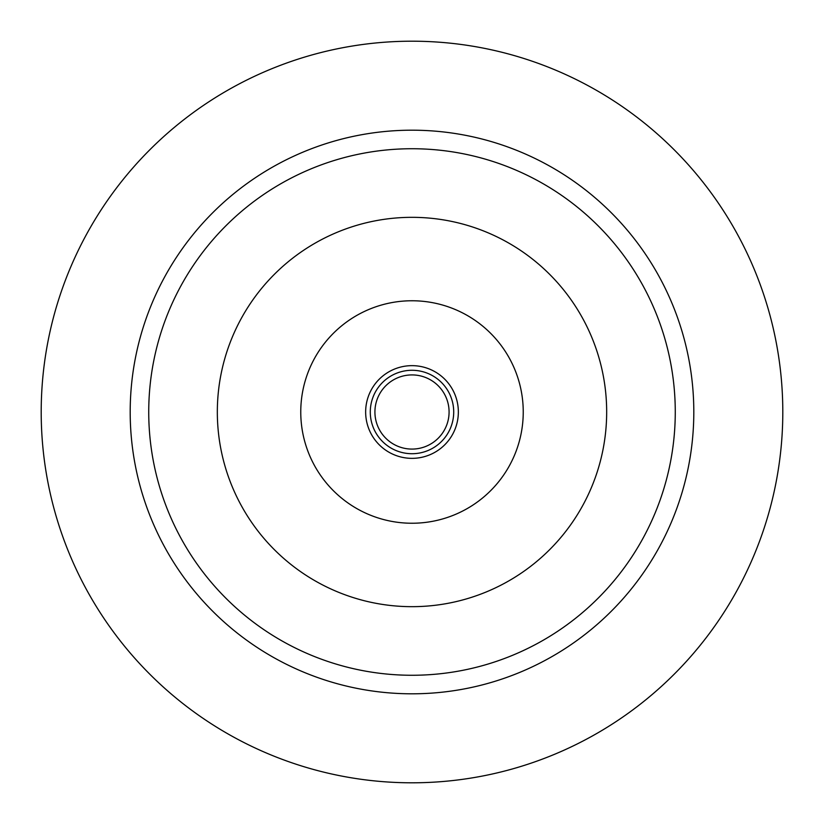 <?xml version="1.0" encoding="UTF-8"?>
<svg xmlns="http://www.w3.org/2000/svg" width="824" height="824" viewBox="0 0 824 824"><rect width="100%" height="100%" fill="white"/><g stroke="black" fill="none" stroke-linecap="round" stroke-linejoin="round"><path stroke-width="1.24" d="M412 675.268A263.268 263.268 0 0 1 148.732 412A263.268 263.268 0 0 1 412 148.732A263.268 263.268 0 0 1 675.268 412A263.268 263.268 0 0 1 412 675.268M412 606.67A194.67 194.67 0 0 0 606.67 412A194.67 194.67 0 0 0 412 217.33A194.67 194.67 0 0 0 217.33 412A194.67 194.67 0 0 0 412 606.67M412 130.192A281.808 281.808 0 0 0 130.192 412A281.808 281.808 0 0 0 412 693.808A281.808 281.808 0 0 0 693.808 412A281.808 281.808 0 0 0 412 130.192M412 782.8A370.8 370.8 0 0 1 41.2 412A370.8 370.8 0 0 1 412 41.2A370.8 370.8 0 0 1 782.8 412A370.8 370.8 0 0 1 412 782.8M412 374.92A37.08 37.08 0 0 0 374.92 412A37.08 37.08 0 0 0 412 449.08A37.08 37.08 0 0 0 449.08 412A37.08 37.08 0 0 0 412 374.92M412 370.285A41.715 41.715 0 0 0 370.285 412A41.715 41.715 0 0 0 412 453.715A41.715 41.715 0 0 0 453.715 412A41.715 41.715 0 0 0 412 370.285M412 365.65A46.35 46.35 0 0 0 365.65 412A46.35 46.35 0 0 0 412 458.35A46.35 46.35 0 0 0 458.35 412A46.35 46.35 0 0 0 412 365.65M412 300.76A111.24 111.24 0 0 0 300.76 412A111.24 111.24 0 0 0 412 523.24A111.24 111.24 0 0 0 523.24 412A111.24 111.24 0 0 0 412 300.76"/></g></svg>
